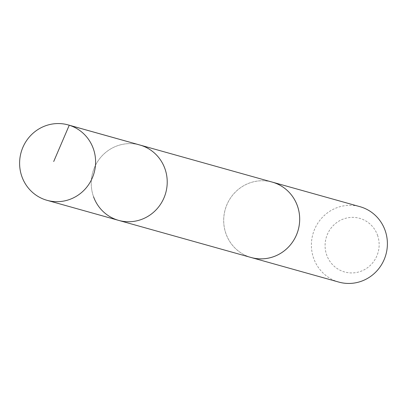 <?xml version="1.0" encoding="UTF-8"?>
<svg xmlns="http://www.w3.org/2000/svg" width="407" height="407" viewBox="0 0 407 407"><rect width="100%" height="100%" fill="white"/><g stroke="black" fill="none" stroke-linecap="round" stroke-linejoin="round"><path stroke-width="0.31" stroke-dasharray="2.04 1.53" d="M93.569 196.805A39.153 37.907 -74.3 0 1 101.419 156.553A39.153 37.907 -74.3 0 1 139.794 144.989A39.153 37.907 -74.3 0 0 101.419 156.553A39.153 37.907 -74.3 0 0 93.569 196.805A39.153 37.907 -74.3 0 0 118.661 220.385M251.129 257.499A39.143 37.897 105.7 0 1 226.043 233.923A39.143 37.897 105.7 0 1 233.883 193.676A39.143 37.897 105.7 0 1 272.252 182.112M250.229 257.249A39.158 37.912 105.7 0 1 225.183 209.574A39.158 37.912 105.7 0 1 271.357 181.863M338.828 282.087A39.158 37.912 105.7 0 1 312.891 234.152A39.158 37.912 105.7 0 1 359.961 206.68M377.482 235.098A27.854 26.964 105.7 0 1 347.532 272.609A27.854 26.964 105.7 0 1 331.344 227.732A27.854 26.964 105.7 0 1 377.482 235.098"/><path stroke-width="0.61" d="M93.569 196.805A39.153 37.907 -74.3 0 0 118.661 220.385A39.153 37.907 -74.3 0 0 165.725 192.913A39.153 37.907 -74.3 0 0 139.794 144.989L68.172 124.913A39.158 37.912 105.7 0 1 93.264 148.494A39.158 37.912 105.7 0 1 85.419 188.756A39.158 37.912 105.7 0 1 47.044 200.32A39.158 37.912 105.7 0 1 21.947 176.74A39.158 37.912 105.7 0 1 29.797 136.477A39.158 37.912 105.7 0 1 68.172 124.913M271.357 181.863A39.158 37.912 105.7 0 1 272.252 182.102A39.143 37.897 105.7 0 1 297.334 205.688A39.143 37.897 105.7 0 1 289.494 245.935A39.143 37.897 105.7 0 1 251.129 257.499A39.158 37.912 105.7 0 1 250.229 257.249M118.661 220.385A39.153 37.907 -74.3 0 0 165.725 192.913A39.153 37.907 -74.3 0 0 139.794 144.989L272.252 182.112A39.158 37.912 105.7 0 1 297.344 205.683A39.158 37.912 105.7 0 1 289.499 245.945A39.158 37.912 105.7 0 1 251.124 257.509L47.044 200.32M272.252 182.102L359.961 206.68A39.158 37.912 105.7 0 1 385.053 230.26A39.158 37.912 105.7 0 1 377.208 270.523A39.158 37.912 105.7 0 1 338.828 282.087L251.124 257.509M140.868 145.304L69.251 125.234L53.699 161.523"/></g></svg>
